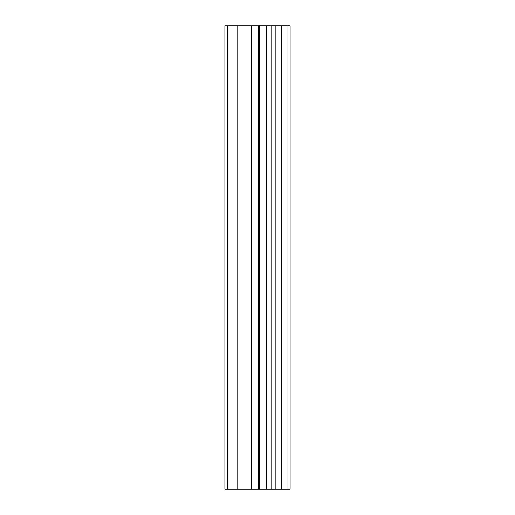 <?xml version="1.0" encoding="UTF-8"?>
<svg xmlns="http://www.w3.org/2000/svg" width="515" height="515" viewBox="0 0 515 515"><rect width="100%" height="100%" fill="white"/><g stroke="black" fill="none" stroke-linecap="round" stroke-linejoin="round"><path stroke-width="0.77" d="M259.676 489.25L290.119 489.25L290.119 25.75L224.881 25.75L224.881 489.25L259.676 489.25L259.676 25.75M287.949 489.25L287.949 25.75M281.37 489.25L281.37 25.75M275.873 489.25L275.873 25.75M271.753 489.25L271.753 25.75M266.261 489.25L266.261 25.75M258.356 489.25L258.356 25.75M251.494 489.25L251.494 25.75M237.756 489.25L237.756 25.75M227.456 489.25L227.456 25.75"/></g></svg>
